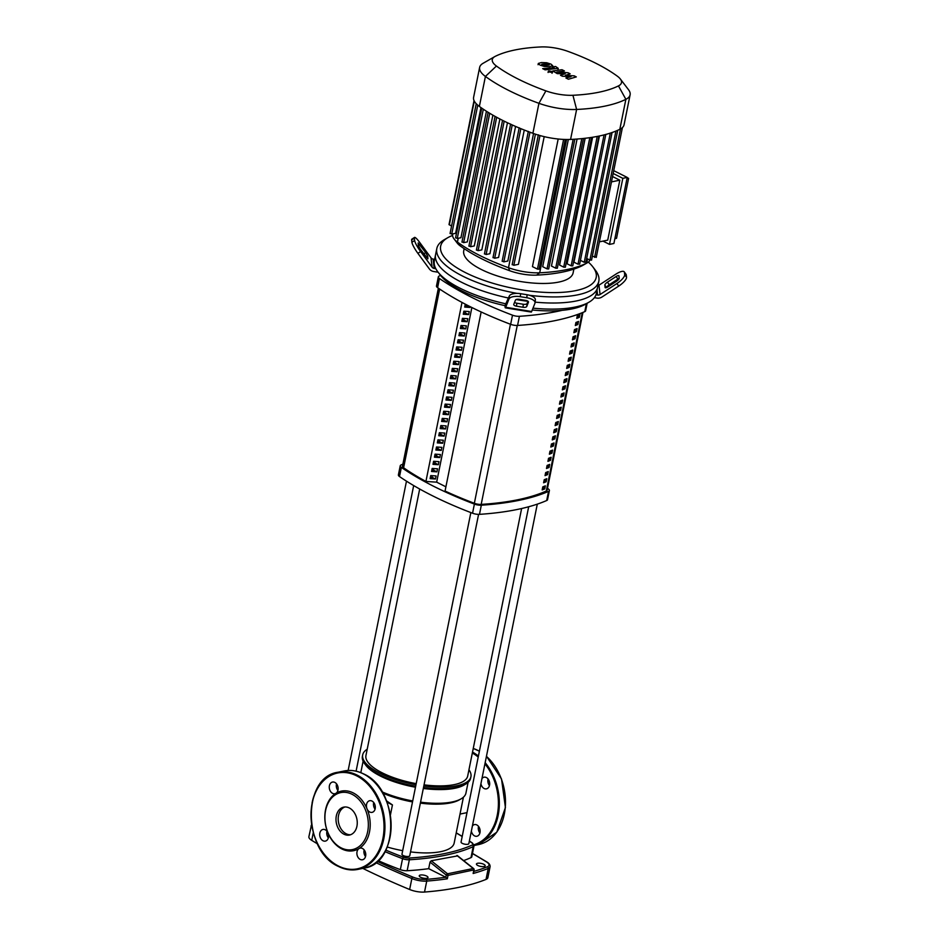 <?xml version="1.0" encoding="UTF-8"?>
<svg xmlns="http://www.w3.org/2000/svg" width="939" height="939" viewBox="0 0 939 939"><rect width="100%" height="100%" fill="white"/><g stroke="black" fill="none" stroke-linecap="round" stroke-linejoin="round"><path stroke-width="1.41" d="M438.372 288.191L402.491 466.131A6.608 2.254 11.4 0 0 403.606 467.775A214.855 73.136 11.4 0 0 425.919 481.437M576.757 318.38L577.368 315.328A214.855 73.136 11.4 0 0 579.95 314.295L579.34 317.335A214.855 73.136 -168.6 0 1 576.757 318.38M576.992 317.194A213.2 72.573 11.4 0 0 578.119 316.725L579.34 317.335M578.119 316.725L578.483 314.894M575.314 325.528L575.924 322.476A214.855 73.136 11.4 0 0 578.506 321.443L577.896 324.483A214.855 73.136 -168.6 0 1 575.314 325.528M575.548 324.342A213.2 72.573 11.4 0 0 576.675 323.873L577.896 324.483M576.675 323.873L577.039 322.042M573.87 332.676L574.492 329.624A214.855 73.136 11.4 0 0 577.074 328.591L576.452 331.631A214.855 73.136 -168.6 0 1 573.87 332.676M574.116 331.49A213.2 72.573 11.4 0 0 575.231 331.021L576.452 331.631M575.231 331.021L575.607 329.19M572.426 339.824L573.048 336.772A214.855 73.136 11.4 0 0 575.63 335.739L575.008 338.779A214.855 73.136 -168.6 0 1 572.426 339.824M572.673 338.639A213.2 72.573 11.4 0 0 573.788 338.169L575.008 338.779M573.788 338.169L574.163 336.338M570.994 346.972L571.605 343.92A214.855 73.136 11.4 0 0 574.187 342.888L573.576 345.928A214.855 73.136 -168.6 0 1 570.994 346.972M571.229 345.787A213.2 72.573 11.4 0 0 572.356 345.317L573.576 345.928M572.356 345.317L572.72 343.486M569.55 354.12L570.161 351.069A214.855 73.136 11.4 0 0 572.743 350.036L572.133 353.076A214.855 73.136 -168.6 0 1 569.55 354.12M569.785 352.935A213.2 72.573 11.4 0 0 570.912 352.465L572.133 353.076M570.912 352.465L571.276 350.634M568.107 361.269L568.717 358.217A214.855 73.136 11.4 0 0 571.299 357.184L570.689 360.224A214.855 73.136 -168.6 0 1 568.107 361.269M568.341 360.083A213.2 72.573 11.4 0 0 569.468 359.614L570.689 360.224M569.468 359.614L569.832 357.782M566.663 368.417L567.285 365.365A214.855 73.136 11.4 0 0 569.867 364.332L569.245 367.372A214.855 73.136 -168.6 0 1 566.663 368.417M566.91 367.231A213.2 72.573 11.4 0 0 568.025 366.762L569.245 367.372M568.025 366.762L568.4 364.931M565.219 375.565L565.841 372.513A214.855 73.136 11.4 0 0 568.424 371.48L567.802 374.52A214.855 73.136 -168.6 0 1 565.219 375.565M565.466 374.379A213.2 72.573 11.4 0 0 566.581 373.91L567.802 374.52M566.581 373.91L566.956 372.079M563.787 382.713L564.398 379.661A214.855 73.136 11.4 0 0 566.98 378.628L566.37 381.668A214.855 73.136 -168.6 0 1 563.787 382.713M564.022 381.527A213.2 72.573 11.4 0 0 565.149 381.058L566.37 381.668M565.149 381.058L565.513 379.227M562.344 389.861L562.954 386.809A214.855 73.136 11.4 0 0 565.536 385.776L564.926 388.816A214.855 73.136 -168.6 0 1 562.344 389.861M562.578 388.676A213.2 72.573 11.4 0 0 563.705 388.206L564.926 388.816M563.705 388.206L564.069 386.375M560.9 397.009L561.51 393.957A214.855 73.136 11.4 0 0 564.093 392.925L563.482 395.965A214.855 73.136 -168.6 0 1 560.9 397.009M561.135 395.824A213.2 72.573 11.4 0 0 562.261 395.354L563.482 395.965M562.261 395.354L562.625 393.523M559.456 404.157L560.078 401.106A214.855 73.136 11.4 0 0 562.661 400.073L562.038 403.113A214.855 73.136 -168.6 0 1 559.456 404.157M559.703 402.972A213.2 72.573 11.4 0 0 560.818 402.502L562.038 403.113M560.818 402.502L561.193 400.671M558.012 411.305L558.635 408.254A214.855 73.136 11.4 0 0 561.217 407.221L560.595 410.261A214.855 73.136 -168.6 0 1 558.012 411.305M558.259 410.12A213.2 72.573 11.4 0 0 559.374 409.65L560.595 410.261M559.374 409.65L559.75 407.819M556.581 418.454L557.191 415.402A214.855 73.136 11.4 0 0 559.773 414.369L559.163 417.409A214.855 73.136 -168.6 0 1 556.581 418.454M556.815 417.268A213.2 72.573 11.4 0 0 557.942 416.799L559.163 417.409M557.942 416.799L558.306 414.968M555.137 425.602L555.747 422.55A214.855 73.136 11.4 0 0 558.329 421.517L557.719 424.557A214.855 73.136 -168.6 0 1 555.137 425.602M555.372 424.416A213.2 72.573 11.4 0 0 556.498 423.947L557.719 424.557M556.498 423.947L556.862 422.116M553.693 432.75L554.303 429.698A214.855 73.136 11.4 0 0 556.886 428.665L556.275 431.705A214.855 73.136 -168.6 0 1 553.693 432.75M553.928 431.564A213.2 72.573 11.4 0 0 555.055 431.095L556.275 431.705M555.055 431.095L555.418 429.264M552.249 439.898L552.871 436.846A214.855 73.136 11.4 0 0 555.454 435.813L554.832 438.865A214.855 73.136 -168.6 0 1 552.249 439.898M552.496 438.713A213.2 72.573 11.4 0 0 553.611 438.243L554.832 438.865M553.611 438.243L553.987 436.412M550.806 447.046L551.428 443.994A214.855 73.136 11.4 0 0 554.01 442.962L553.388 446.013A214.855 73.136 -168.6 0 1 550.806 447.046M551.052 445.861A213.2 72.573 11.4 0 0 552.167 445.391L553.388 446.013M552.167 445.391L552.543 443.56M549.374 454.194L549.984 451.143A214.855 73.136 11.4 0 0 552.566 450.11L551.956 453.161A214.855 73.136 -168.6 0 1 549.374 454.194M549.608 453.009A213.2 72.573 11.4 0 0 550.735 452.539L551.956 453.161M550.735 452.539L551.099 450.708M547.93 461.342L548.54 458.291A214.855 73.136 11.4 0 0 551.123 457.258L550.512 460.31A214.855 73.136 -168.6 0 1 547.93 461.342M548.165 460.157A213.2 72.573 11.4 0 0 549.292 459.687L550.512 460.31M549.292 459.687L549.655 457.856M546.486 468.491L547.097 465.439A214.855 73.136 11.4 0 0 549.679 464.406L549.069 467.458A214.855 73.136 -168.6 0 1 546.486 468.491M546.721 467.305A213.2 72.573 11.4 0 0 547.848 466.836L549.069 467.458M547.848 466.836L548.212 465.005M545.043 475.639L545.665 472.587A214.855 73.136 11.4 0 0 548.247 471.554L547.625 474.606A214.855 73.136 -168.6 0 1 545.043 475.639M545.289 474.453A213.2 72.573 11.4 0 0 546.404 473.984L547.625 474.606M546.404 473.984L546.78 472.153M543.599 482.787L544.221 479.735A214.855 73.136 11.4 0 0 546.803 478.702L546.181 481.754A214.855 73.136 -168.6 0 1 543.599 482.787M543.845 481.601A213.2 72.573 11.4 0 0 544.96 481.132L546.181 481.754M544.96 481.132L545.336 479.301M542.167 489.935L542.777 486.883A214.855 73.136 11.4 0 0 545.359 485.85L544.749 488.902A214.855 73.136 -168.6 0 1 542.167 489.935M542.402 488.75A213.2 72.573 11.4 0 0 543.528 488.28L544.749 488.902M543.528 488.28L543.892 486.449M481.155 311.971L445.051 491.038A214.855 73.136 11.4 0 0 474.348 503.281A6.608 2.254 11.4 0 0 481.191 504.396A214.855 73.136 11.4 0 0 546.298 491.003A6.608 2.254 11.4 0 0 547.12 490.181L582.966 312.394M477.845 865.512A4.46 1.514 -168.6 0 1 476.437 864.021A4.46 1.514 -168.6 0 1 479.195 863.176A4.46 1.514 -168.6 0 1 483.785 864.291A4.46 1.514 -168.6 0 1 485.193 865.781A4.46 1.514 -168.6 0 1 482.435 866.627A4.46 1.514 -168.6 0 1 477.845 865.512M420.66 877.261A4.46 1.514 -168.6 0 1 419.252 875.77A4.46 1.514 -168.6 0 1 422.01 874.937A4.46 1.514 -168.6 0 1 426.599 876.04A4.46 1.514 -168.6 0 1 428.008 877.542A4.46 1.514 -168.6 0 1 425.25 878.376A4.46 1.514 -168.6 0 1 420.66 877.261M445.743 877.226A232.449 79.122 -168.6 0 1 426.224 879.362A1.326 0.798 85.5 0 1 426.74 881.087A233.764 79.569 11.4 0 0 447.328 878.798L445.743 877.226L428.689 868.669A206.991 70.46 -168.6 0 1 407.15 870.735A6.608 2.254 -168.6 0 1 400.343 869.631A206.991 70.46 -168.6 0 1 378.135 860.617M447.328 878.798L448.02 875.383A1.326 0.916 -97.2 0 0 447.574 873.786A1.326 0.669 128.6 0 0 446.26 875.066L448.02 875.383L474.101 869.866A1.326 1.326 0 0 0 473.632 868.575L473.632 868.575A1.326 0.669 128.6 0 0 473.233 868.505A1.326 1.021 73.3 0 1 473.831 870.077L473.139 873.493A233.764 79.569 11.4 0 0 488.233 868.434A13.216 4.495 11.4 0 0 490.088 866.709C490.205 864.878 489.16 863.317 486.942 862.014L472.481 853.398M362.794 868.387A448.091 152.517 11.4 0 0 409.639 889.503A13.216 4.495 11.4 0 0 424.522 892.05A233.764 79.569 11.4 0 0 486.026 879.409A13.216 4.495 11.4 0 0 487.869 877.672L490.088 866.709M469.347 841.156A205.676 70.002 -168.6 0 1 472.082 843.034A5.294 1.796 -168.6 0 1 472.317 844.994A1.326 1.127 65.6 0 1 473.197 846.638A6.608 2.254 11.4 0 0 474.007 845.828L471.801 856.791A6.608 2.254 -168.6 0 1 470.991 857.612A206.991 70.46 -168.6 0 1 463.62 860.594M311.525 824.724L308.896 836.672A13.216 4.495 11.4 0 0 311.725 840.358A448.091 152.517 11.4 0 0 317.464 843.844M365.752 854.889A206.991 70.46 -168.6 0 1 364.285 854.173M428.689 868.669L430.015 862.096L431.236 860.746L457.457 855.922M456.894 855.476L473.233 868.505L447.574 873.786L431.236 860.746M386.516 800.85L392.443 804.934L390.424 814.923M463.42 797.188L454.171 843.058A51.891 17.665 -168.6 0 1 410.531 851.884M402.678 850.664A51.891 17.665 -168.6 0 1 387.232 847.013M468.103 782.351L465.932 793.115A53.546 18.228 -168.6 0 1 461.061 798.866L459.288 799.887A51.891 17.665 -168.6 0 1 420.355 803.127M412.514 801.918A51.891 17.665 -168.6 0 1 382.795 793.115M461.061 798.866A53.546 18.228 -168.6 0 1 420.555 802.176M412.702 800.944A53.546 18.228 -168.6 0 1 382.044 791.847M468.948 769.757A55.201 18.792 -168.6 0 1 470.932 776.682L470.627 778.208A55.201 18.792 -168.6 0 1 465.603 784.135L463.831 785.157A53.546 18.228 -168.6 0 1 423.313 788.467M415.472 787.234A53.546 18.228 -168.6 0 1 380.565 776.142A53.546 18.228 -168.6 0 1 365.964 765.426L364.719 763.794A55.201 18.792 -168.6 0 1 362.395 756.388L362.7 754.862A55.201 18.792 -168.6 0 1 367.208 749.24M465.603 784.135A55.201 18.792 -168.6 0 1 423.512 787.504M415.672 786.272A55.201 18.792 -168.6 0 1 379.779 774.851A55.201 18.792 -168.6 0 1 364.719 763.794M470.932 776.682A55.201 18.792 -168.6 0 1 423.818 785.978M415.977 784.746A55.201 18.792 -168.6 0 1 380.084 773.325A55.201 18.792 -168.6 0 1 362.7 754.862M392.443 804.934L387.056 802.223M360.846 772.668A53.546 18.228 -168.6 0 1 360.952 771.94L363.111 761.189M521.626 508.527L467.692 776.025A51.891 17.665 -168.6 0 1 424.041 784.851M416.2 783.642A51.891 17.665 -168.6 0 1 382.29 772.867A51.891 17.665 -168.6 0 1 365.94 755.519L419.686 489.008M528.68 506.755L461.072 842.06A3.967 1.35 11.4 0 0 463.42 843.832A3.967 1.35 11.4 0 0 467.822 844.278A3.967 1.35 11.4 0 0 468.843 843.621L537.296 504.137M542.542 488.045L543.305 486.684M470.85 512.565L401.974 854.208A3.967 1.35 11.4 0 0 403.218 855.535A3.967 1.35 11.4 0 0 407.303 856.521A3.967 1.35 11.4 0 0 409.744 855.781L478.585 514.372M470.228 306.689L470.075 307.44L466.624 305.715L466.777 304.94M470.075 307.44L464.699 307.088L465.286 304.166M464.911 306.067L466.624 305.715M468.631 314.588L463.256 314.236L463.878 311.185L469.242 311.548L468.631 314.588L465.181 312.863L465.498 311.29M463.467 313.215L465.181 312.863M467.188 321.737L461.824 321.384L462.434 318.333L467.798 318.697L467.188 321.737L463.737 320.011L464.054 318.438M462.023 320.363L463.737 320.011M465.744 328.885L460.38 328.533L460.99 325.481L466.366 325.845L465.744 328.885L462.293 327.159L462.61 325.587M460.579 327.511L462.293 327.159M464.3 336.033L458.936 335.681L459.547 332.629L464.922 332.993L464.3 336.033L460.861 334.307L461.178 332.735M459.148 334.66L460.861 334.307M462.868 343.181L457.493 342.829L458.115 339.777L463.479 340.141L462.868 343.181L459.417 341.456L459.734 339.883M457.704 341.808L459.417 341.456M461.425 350.329L456.049 349.977L456.671 346.925L462.035 347.289L461.425 350.329L457.974 348.604L458.291 347.031M456.26 348.956L457.974 348.604M459.981 357.477L454.617 357.125L455.227 354.073L460.591 354.437L459.981 357.477L456.53 355.752L456.847 354.179M454.816 356.104L456.53 355.752M458.537 364.625L453.173 364.273L453.783 361.222L459.159 361.585L458.537 364.625L455.086 362.9L455.403 361.327M453.373 363.252L455.086 362.9M457.093 371.774L451.729 371.421L452.34 368.37L457.716 368.734L457.093 371.774L453.654 370.048L453.971 368.475M451.941 370.4L453.654 370.048M455.661 378.922L450.286 378.57L450.908 375.518L456.272 375.882L455.661 378.922L452.211 377.196L452.528 375.623M450.497 377.548L452.211 377.196M454.218 386.07L448.842 385.718L449.464 382.666L454.828 383.03L454.218 386.07L450.767 384.344L451.084 382.772M449.053 384.697L450.767 384.344M452.774 393.218L447.41 392.866L448.02 389.814L453.384 390.178L452.774 393.218L449.323 391.493L449.64 389.92M447.61 391.845L449.323 391.493M451.33 400.366L445.966 400.014L446.577 396.962L451.952 397.326L451.33 400.366L447.88 398.641L448.196 397.068M446.166 398.993L447.88 398.641M449.887 407.514L444.523 407.162L445.133 404.11L450.509 404.474L449.887 407.514L446.448 405.789L446.764 404.216M444.734 406.141L446.448 405.789M448.455 414.662L443.079 414.31L443.701 411.259L449.065 411.622L448.455 414.662L445.004 412.937L445.321 411.364M443.29 413.289L445.004 412.937M447.011 421.811L441.635 421.458L442.257 418.407L447.621 418.771L447.011 421.811L443.56 420.085L443.877 418.512M441.846 420.437L443.56 420.085M445.567 428.959L440.203 428.607L440.814 425.555L446.178 425.919L445.567 428.959L442.116 427.233L442.433 425.66M440.403 427.585L442.116 427.233M444.124 436.107L438.759 435.755L439.37 432.703L444.746 433.067L444.124 436.107L440.673 434.381L440.99 432.809M438.959 434.734L440.673 434.381M442.692 443.255L437.316 442.903L437.926 439.851L443.302 440.215L442.692 443.255L439.241 441.53L439.558 439.957M437.527 441.882L439.241 441.53M441.248 450.403L435.872 450.051L436.494 446.999L441.858 447.363L441.248 450.403L437.797 448.678L438.114 447.105M436.083 449.03L437.797 448.678M439.804 457.563L434.44 457.199L435.05 454.147L440.414 454.511L439.804 457.563L436.353 455.826L436.67 454.253M434.64 456.178L436.353 455.826M438.36 464.711L432.996 464.347L433.607 461.295L438.971 461.659L438.36 464.711L434.91 462.974L435.227 461.401M433.196 463.326L434.91 462.974M436.917 471.859L431.553 471.495L432.163 468.444L437.539 468.807L436.917 471.859L433.466 470.122L433.783 468.549M431.752 470.474L433.466 470.122M435.485 479.007L430.109 478.644L430.719 475.592L436.095 475.956L435.485 479.007L432.034 477.27L432.351 475.697M430.32 477.622L432.034 477.27M445.884 486.801L436.658 482.165L471.871 307.523M445.051 491.038L481.144 311.959M436.658 482.165L425.919 481.449L462.011 302.428M400.237 465.767L398.394 474.899A6.608 2.254 11.4 0 0 399.521 476.566A228.283 77.702 11.4 0 0 472.552 513.222A6.608 2.254 11.4 0 0 479.477 514.349A228.283 77.702 11.4 0 0 546.698 500.522A6.608 2.254 11.4 0 0 547.543 499.689L549.385 490.557A6.608 2.254 -168.6 0 1 548.54 491.39A228.283 77.702 -168.6 0 1 481.32 505.205A6.608 2.254 -168.6 0 1 474.395 504.079A228.283 77.702 -168.6 0 1 401.364 467.422A6.608 2.254 -168.6 0 1 400.237 465.767A6.608 2.254 -168.6 0 1 401.082 464.934A228.283 77.702 -168.6 0 1 402.89 464.159M547.484 488.374A228.283 77.702 -168.6 0 1 548.247 488.89A6.608 2.254 -168.6 0 1 549.385 490.557M437.609 287.663L439.452 278.519A6.608 2.254 -168.6 0 1 438.325 276.864L436.482 286.008A6.608 2.254 11.4 0 0 437.609 287.663A228.283 77.702 11.4 0 0 510.64 324.319A6.608 2.254 11.4 0 0 517.565 325.446A228.283 77.702 11.4 0 0 584.786 311.631A6.608 2.254 11.4 0 0 585.631 310.797L587.145 303.262M440.579 275.432A228.283 77.702 11.4 0 0 439.17 276.031A6.608 2.254 -168.6 0 0 438.325 276.864M439.452 278.519A228.283 77.702 11.4 0 0 512.494 315.175L510.64 324.319M517.565 325.446L519.408 316.302A6.608 2.254 -168.6 0 1 512.494 315.175M519.408 316.302A228.283 77.702 11.4 0 0 562.156 310.339M506.191 303.896A82.632 28.123 -168.6 0 1 505.698 303.778A82.632 28.123 -168.6 0 1 460.368 288.379A82.632 28.123 -168.6 0 1 437.832 271.829A82.632 28.123 -168.6 0 1 435.813 268.707A82.632 28.123 -168.6 0 1 434.346 260.737L435.579 254.645A82.632 28.123 11.4 0 0 461.601 282.287A82.632 28.123 -168.6 0 1 435.579 254.645L436.811 248.553A82.632 28.123 11.4 0 0 462.821 276.195A82.632 28.123 11.4 0 0 517.131 293.391M427.703 256.277L427.914 258.859L420.343 249.246L418.348 245.548L418.137 242.966L425.707 252.591L427.703 256.277L426.236 257.239M522.976 307.253L516.497 306.196A3.31 1.385 6.5 0 1 513.739 304.494A3.31 1.385 6.5 0 1 513.774 304.342L515.452 300.128A3.31 1.385 6.5 0 1 519.232 299.33L525.723 300.386A3.31 1.385 6.5 0 1 528.469 302.088A3.31 1.385 6.5 0 1 528.434 302.241L526.756 306.454A3.31 1.385 6.5 0 1 522.976 307.253L523.316 304.271A3.31 1.385 -173.5 0 0 527.096 303.473L527.988 301.243M514.56 302.37A3.31 1.385 -173.5 0 0 516.826 303.215L523.316 304.271M438.137 272.228L433.595 271.488A6.608 6.174 -6.6 0 1 429.369 268.953L417.89 253.354L420.613 251.582L432.093 267.181A3.31 3.087 173.4 0 0 434.205 268.448L435.813 268.707M434.628 259.34L433.137 259.105A3.31 3.087 -6.6 0 1 431.024 257.838L419.533 242.227A9.918 1.667 -123.1 0 0 414.522 237.426L411.798 239.21A9.918 1.667 56.9 0 0 411.634 239.938L414.357 238.154A9.918 1.667 -123.1 0 1 414.522 237.426M420.613 251.582A9.918 1.667 -123.1 0 1 414.627 240.49L411.904 242.274A9.918 1.667 56.9 0 0 417.89 253.354M411.904 242.274L411.634 239.938M414.627 240.49L414.357 238.154M508.961 299.072L505.698 307.276A6.608 0.681 99.2 0 1 505.311 307.839L531.274 312.065A6.608 0.681 -80.8 0 0 531.662 311.502L534.925 303.297A9.918 4.167 6.5 0 0 535.042 302.839L535.383 299.858A9.918 4.167 -173.5 0 0 527.119 294.752L520.629 293.696A9.918 4.167 -173.5 0 0 509.302 296.09L508.961 299.072A9.918 4.167 6.5 0 1 520.288 296.677L520.629 293.696M505.311 307.839A6.608 0.681 99.2 0 1 505.147 307.405L504.947 305.644L509.302 296.09M527.119 294.752L526.779 297.733A9.918 4.167 6.5 0 1 535.042 302.839M526.779 297.733L520.288 296.677M529.608 295.304A82.632 28.123 11.4 0 0 598.824 281.219L597.591 287.311A82.632 28.123 -168.6 0 1 535.124 302.135A82.632 28.123 11.4 0 0 597.591 287.311L596.359 293.402A82.632 28.123 -168.6 0 1 595.972 294.787L597.58 295.046A3.31 3.087 173.4 0 0 600.056 294.529L616.9 283.531L618.754 286.066L601.911 297.053A6.608 6.174 -6.6 0 1 596.958 298.086L594.375 297.675M532.249 309.999A79.334 27.008 11.4 0 0 585.302 304.318L588.859 302.276A82.632 28.123 -168.6 0 1 533 308.145M437.832 271.829L440.321 275.08A79.334 27.008 11.4 0 0 504.947 305.644M595.972 294.787A82.632 28.123 -168.6 0 1 588.859 302.276M605.103 287.463L604.833 285.127A3.31 1.033 143.7 0 1 607.427 282.17L616.09 276.524A3.31 1.033 143.7 0 1 618.883 275.737A3.31 1.033 143.7 0 1 618.954 275.913L619.224 278.249A3.31 1.033 143.7 0 1 616.63 281.195L607.967 286.841A3.31 1.033 143.7 0 1 605.174 287.639A3.31 1.033 143.7 0 1 605.103 287.463L605.326 287.757M619.224 278.367A3.31 1.033 -36.3 0 0 617.944 279.059L609.294 284.705A3.31 1.033 -36.3 0 0 606.7 287.534M624.212 271.817A9.918 3.11 143.7 0 1 624.412 272.357L626.266 274.881A9.918 3.11 -36.3 0 0 626.067 274.341L624.212 271.817A9.918 3.11 143.7 0 0 615.82 274.188L598.976 285.186A3.31 3.087 -6.6 0 1 597.932 285.644M626.266 274.881L626.536 277.216L624.681 274.693A9.918 3.11 143.7 0 1 616.9 283.531M618.754 286.066A9.918 3.11 -36.3 0 0 626.536 277.216M624.412 272.357L624.681 274.693M527.953 301.337A82.632 28.123 -168.6 0 1 516.168 299.529A82.632 28.123 11.4 0 0 527.953 301.337M508.527 298.039A82.632 28.123 -168.6 0 1 461.601 282.287A82.632 28.123 11.4 0 0 508.527 298.039M464.159 248.659L463.737 250.807A55.8 18.991 11.4 0 0 481.296 269.47A55.8 18.991 11.4 0 0 538.716 283.39A55.8 18.991 11.4 0 0 573.119 272.862L573.882 269.094M588.342 262.098A79.334 27.008 -168.6 0 1 592.849 266.876A79.334 27.008 -168.6 0 1 560.125 292.452A79.334 27.008 -168.6 0 1 465.638 272.697A79.334 27.008 -168.6 0 1 447.868 237.637L444.311 239.68A82.632 28.123 11.4 0 0 436.811 248.553M598.824 281.219A82.632 28.123 11.4 0 0 595.338 270.127L592.849 266.876M613.73 170.652L627.229 177.424L613.906 243.483L609.505 244.386L602.991 241.112M613.167 173.48L622.827 178.328L609.505 244.386M627.229 177.424L622.827 178.328M599.375 241.851L607.733 240.138L619.822 180.182L612.545 176.532M626.97 178.703L628.614 178.375L627.182 177.647M611.465 181.896L619.822 180.182M628.614 178.375L616.524 238.33L614.869 238.67M447.868 237.637A79.334 27.008 -168.6 0 1 452.598 235.443M454.007 238.846L457.27 243.119A27.395 9.32 11.4 0 0 460.251 245.912A132.364 45.06 11.4 0 0 509.677 270.725A27.395 9.32 11.4 0 0 536.603 275.115A132.364 45.06 11.4 0 0 582.098 265.76A27.395 9.32 11.4 0 0 582.626 265.479L587.286 262.803A31.738 10.799 -168.6 0 1 586.675 263.131A136.707 46.527 -168.6 0 1 539.69 272.791A31.738 10.799 -168.6 0 1 508.504 267.709A136.707 46.527 -168.6 0 1 457.457 242.086A31.738 10.799 -168.6 0 1 454.007 238.846A31.738 10.799 -168.6 0 1 452.668 234.597L452.809 233.893M589.95 260.091A31.738 10.799 -168.6 0 1 587.286 262.803M533.54 133.526L507.835 261.019L503.82 261.852L502.388 261.124M524.267 130.028L498.586 257.439L494.689 258.237L493.257 257.509M515.581 126.436L489.912 253.718L486.109 254.504L484.677 253.788M507.459 122.751L481.824 249.891L478.08 250.666L476.648 249.95M499.888 118.983L474.289 245.948L470.592 246.711L469.16 245.995M492.881 115.145L467.329 241.898L463.643 242.649L462.211 241.933M486.437 111.248L460.943 237.72L457.258 238.471L455.814 237.755M563.611 139.418L537.448 269.129L532.448 266.617L558.177 139.007M544.197 136.636L518.445 264.329L513.844 265.279L512.412 264.563M579.316 263.929L578.001 264.199L573.975 262.181L599.422 135.979M597.239 136.425L571.147 265.819L567.086 263.777L592.603 137.247M589.821 137.669L563.717 267.146L559.585 265.068L585.15 138.268M581.804 138.632L555.688 268.167L551.451 266.042L577.062 139.042M573.177 139.289L547.05 268.883L542.695 266.699L568.341 139.5M494.783 56.598L483.127 63.277A38.346 13.052 11.4 0 0 479.641 67.397L473.596 97.374A38.346 13.052 11.4 0 0 476.319 103.806A38.346 13.052 11.4 0 0 479.371 106.424A143.315 48.781 11.4 0 0 481.93 108.255A143.315 48.781 11.4 0 0 488.362 112.457A143.315 48.781 11.4 0 0 495.358 116.553A143.315 48.781 11.4 0 0 502.905 120.532A143.315 48.781 11.4 0 0 510.992 124.394A143.315 48.781 11.4 0 0 519.619 128.15A143.315 48.781 11.4 0 0 528.821 131.789A143.315 48.781 11.4 0 0 532.894 133.291A38.346 13.052 11.4 0 0 539.021 135.286A38.346 13.052 11.4 0 0 564.679 139.453A38.346 13.052 11.4 0 0 570.572 139.43A143.315 48.781 11.4 0 0 574.457 139.218A143.315 48.781 11.4 0 0 583.154 138.491A143.315 48.781 11.4 0 0 591.23 137.458A143.315 48.781 11.4 0 0 598.718 136.132A143.315 48.781 11.4 0 0 605.62 134.5A143.315 48.781 11.4 0 0 611.923 132.575A143.315 48.781 11.4 0 0 617.616 130.345A143.315 48.781 11.4 0 0 619.834 129.3A38.346 13.052 11.4 0 0 622.393 127.587A38.346 13.052 11.4 0 0 624.059 124.793L630.104 94.816A38.346 13.052 11.4 0 0 628.484 89.663L620.327 78.982A27.501 9.367 -168.6 0 1 618.461 85.907A132.469 45.095 -168.6 0 1 572.931 95.273A27.501 9.367 -168.6 0 1 545.899 90.872A132.469 45.095 -168.6 0 1 496.426 66.035A27.501 9.367 -168.6 0 1 494.783 56.598A27.501 9.367 -168.6 0 1 495.311 56.317A132.469 45.095 -168.6 0 1 540.841 46.95A27.501 9.367 -168.6 0 1 567.872 51.352A132.469 45.095 -168.6 0 1 617.346 76.188A27.501 9.367 -168.6 0 1 620.327 78.982M591.23 259.798L589.915 260.068L586.675 258.448M595.925 257.098L592.333 256.23M585.584 262.016L584.258 262.286L580.419 260.361M571.147 265.819L572.778 265.878L598.953 136.085M555.688 268.167L557.32 268.225L583.483 138.456M563.717 267.146L565.348 267.204L591.511 137.423M537.448 269.129L539.08 269.188L565.243 139.477M547.05 268.883L548.681 268.941L574.844 139.195M450.309 233.388L451.741 234.116L455.591 233.318L480.956 107.562M451.577 226.017L449.018 224.562L474.031 100.555M479.641 67.397A38.346 13.052 11.4 0 0 485.416 76.446A143.315 48.781 11.4 0 0 538.939 103.313A38.346 13.052 11.4 0 0 576.616 109.452A143.315 48.781 11.4 0 0 625.879 99.323A38.346 13.052 11.4 0 0 630.104 94.816M541.768 64.251L544.021 65.378L549.256 64.944L547.014 63.817L541.768 64.251M538.317 63.441L540.007 65.061L544.315 66.446L549.597 66.657L552.719 65.718L551.04 64.145L546.709 62.749L541.404 62.549L538.317 63.441L538.059 64.709M545.101 69.85L558.224 68.324L555.642 66.528L553.364 66.716L554.174 67.69L542.683 68.641L545.101 69.85M551.651 71.364L548.846 70.906L548.963 71.927L551.768 72.385L551.651 71.364L551.768 72.385M548.846 70.906L548.963 71.927M574.187 75.836L565.395 75.378L570.137 73.805L568.025 72.749L556.78 72.068L564.421 70.93L562.003 69.721L552.836 70.941L557.261 73.641L565.184 73.723L560.501 75.273L562.391 76.223L571.029 76.658L565.924 77.996L568.412 79.24L576.3 76.904L574.187 75.836M344.883 806.988A14.249 10.458 -101.6 0 0 338.533 815.463A14.249 10.458 -101.6 0 0 350.587 834.736M336.326 815.921A14.249 10.458 -101.6 0 0 339.19 829.888A14.249 10.458 -101.6 0 0 349.496 835.041A14.249 10.458 -101.6 0 0 356.926 826.261A14.249 10.458 -101.6 0 0 354.073 812.294A14.249 10.458 -101.6 0 0 343.756 807.129A14.249 10.458 -101.6 0 0 336.326 815.921M369.497 831.942A30.412 22.313 -101.6 0 0 367.055 808.89A30.412 22.313 -101.6 0 0 335.962 793.291A30.412 22.313 -101.6 0 0 325.528 809.876A30.412 22.313 -101.6 0 0 327.969 832.928A5.951 4.366 -101.6 0 0 322.946 829.454A5.951 4.366 -101.6 0 0 319.847 833.116A5.951 4.366 -101.6 0 0 321.032 838.95A5.951 4.366 -101.6 0 0 325.34 841.109A5.951 4.366 -101.6 0 0 328.45 837.435A5.951 4.366 -101.6 0 0 327.969 832.928A30.412 22.313 -101.6 0 0 359.062 848.527A5.951 4.366 -101.6 0 0 356.926 854.044A5.951 4.366 -101.6 0 0 360.212 859.42A5.951 4.366 -101.6 0 0 362.513 859.76A5.951 4.366 -101.6 0 0 365.764 854.596A5.951 4.366 -101.6 0 0 362.431 848.457A5.951 4.366 -101.6 0 0 360.118 848.105A5.951 4.366 -101.6 0 0 359.062 848.527A30.412 22.313 -101.6 0 0 369.497 831.942M367.665 831.649A29.086 21.351 -101.6 0 0 352.031 794.277A29.086 21.351 -101.6 0 0 325.598 810.533A29.086 21.351 -101.6 0 0 341.221 847.905A29.086 21.351 -101.6 0 0 367.665 831.649M365.517 856.521A5.951 4.366 78.4 0 1 364.156 849.901M367.055 808.89A5.951 4.366 -101.6 0 0 372.079 812.364A5.951 4.366 -101.6 0 0 375.177 808.702A5.951 4.366 -101.6 0 0 373.98 802.868A5.951 4.366 -101.6 0 0 369.673 800.709A5.951 4.366 -101.6 0 0 366.574 804.383A5.951 4.366 -101.6 0 0 367.055 808.89M375.072 809.125A5.951 4.366 78.4 0 1 373.616 802.939A5.951 4.366 78.4 0 1 373.71 802.505M335.962 793.291A5.951 4.366 -101.6 0 0 338.099 787.774A5.951 4.366 -101.6 0 0 334.8 782.398A5.951 4.366 -101.6 0 0 332.5 782.058A5.951 4.366 -101.6 0 0 329.26 787.222A5.951 4.366 -101.6 0 0 332.594 793.361A5.951 4.366 -101.6 0 0 334.894 793.713A5.951 4.366 -101.6 0 0 335.962 793.291M328.345 837.87A5.951 4.366 78.4 0 1 326.878 831.672A5.951 4.366 78.4 0 1 326.983 831.238M337.899 790.474A5.951 4.366 78.4 0 1 336.538 783.842M472.411 825.944A5.951 4.366 78.4 0 1 474.5 824.595A5.951 4.366 78.4 0 1 476.801 824.935A5.951 4.366 78.4 0 1 480.134 831.085A5.951 4.366 78.4 0 1 476.895 836.25A5.951 4.366 78.4 0 1 474.582 835.91A5.951 4.366 78.4 0 1 471.378 831.085M488.092 778.983A5.951 4.366 -101.6 0 0 487.987 779.417A5.951 4.366 -101.6 0 0 488.468 783.924A5.951 4.366 -101.6 0 0 489.454 785.614M481.965 778.548A5.951 4.366 78.4 0 1 484.055 777.199A5.951 4.366 78.4 0 1 488.35 779.347A5.951 4.366 78.4 0 1 489.548 785.18A5.951 4.366 78.4 0 1 486.449 788.854A5.951 4.366 78.4 0 1 480.932 783.689M478.526 826.39A5.951 4.366 -101.6 0 0 479.888 833.01M403.606 467.775L439.64 289.048M510.44 324.248L474.348 503.281M582.25 312.699L546.298 491.003M481.191 504.396L517.272 325.457M426.224 879.362A11.902 4.049 -168.6 0 1 412.82 877.061A1.326 0.622 112.5 0 0 411.857 878.528A13.216 4.495 11.4 0 0 426.74 881.087L424.522 892.05M375.823 862.612A448.091 152.517 11.4 0 0 411.857 878.528L409.639 889.503M412.82 877.061A446.764 152.071 -168.6 0 1 377.302 861.38M365.67 855.793A446.764 152.071 -168.6 0 1 364.766 855.335M328.58 836.05A446.764 152.071 -168.6 0 1 327.007 835.135M311.114 825.71A13.216 4.495 11.4 0 0 312.1 827.975M472.458 853.551A446.764 152.071 -168.6 0 1 486.496 861.92A1.326 0.916 -58.3 0 1 486.942 862.014M486.496 861.92A11.902 4.049 -168.6 0 1 487.364 866.779A1.326 1.103 68 0 1 488.233 868.434L486.026 879.409M487.364 866.779A232.449 79.122 -168.6 0 1 473.796 871.404M311.725 840.358L313.25 832.764M384.99 851.65A206.991 70.46 11.4 0 0 402.561 858.657L400.343 869.631M407.15 870.735L409.357 859.772A206.991 70.46 11.4 0 0 473.197 846.638L470.991 857.612M403.441 857.154L402.561 858.657A6.608 2.254 11.4 0 0 409.357 859.772A1.326 0.763 86.6 0 0 408.876 858.046A5.294 1.796 -168.6 0 1 403.441 857.154A205.676 70.002 -168.6 0 1 385.812 850.112M430.015 862.096L446.26 875.066L445.814 877.272M472.082 843.034A1.326 0.986 -55 0 1 472.599 843.175L469.383 840.968M456.213 832.963A205.676 70.002 -168.6 0 1 462.188 836.532M472.317 844.994A205.676 70.002 -168.6 0 1 408.876 858.046M548.54 491.39L546.698 500.522M586.382 303.696L584.786 311.631M399.521 476.566L401.364 467.422M474.395 504.079L472.552 513.222M479.477 514.349L481.32 505.205M425.707 252.591L423.747 253.859M419.803 244.563L418.348 245.525M516.826 303.215L516.497 306.196M527.096 303.473L526.756 306.454M434.205 268.448L433.137 259.105M431.024 257.838L432.093 267.181M531.662 311.502L505.698 307.276M604.833 285.127L606.629 287.557M616.09 276.524L617.944 279.059M607.427 282.17L609.294 284.705M600.056 294.529L598.976 285.186M597.016 290.163L597.58 295.046M587.532 258.882L586.675 263.131L582.098 265.76M566.569 139.5L539.69 272.791L536.603 275.115M535.43 134.171L508.504 267.709L509.677 270.725M458.22 238.271L457.457 242.086L460.251 245.912M529.96 132.211L503.82 261.852M539.995 135.556L513.844 265.279M512.236 124.957L486.109 254.504M520.816 128.643L494.689 258.237M504.196 121.166L478.08 250.666M615.925 131.061L589.915 260.068M620.503 128.948L594.61 257.368M604.07 134.911L578.001 264.199M610.303 133.115L584.258 262.286M489.724 113.29L463.643 242.649M496.684 117.281L470.592 246.711M477.751 105.145L451.741 234.116M483.315 109.206L457.258 238.471M474.289 101.107L449.335 224.891M618.461 85.907L625.879 99.323L619.834 129.3M479.371 106.424L485.416 76.446L496.426 66.035M572.931 95.273L576.616 109.452L570.572 139.43M532.894 133.291L538.939 103.313L545.899 90.872M344.12 770.989C350.576 769.71 357.043 770.661 363.499 773.865C399.333 789.053 400.002 863.493 364.097 868.117A49.579 36.386 -101.6 0 0 389.955 837.541A49.579 36.386 -101.6 0 0 363.323 773.853A49.579 36.386 -101.6 0 0 344.12 770.989L337.97 772.257A49.579 36.386 -101.6 0 0 312.1 802.822M357.16 775.121A49.579 36.386 -101.6 0 0 337.97 772.257C302.053 776.882 302.722 851.321 338.556 866.497C345.024 869.702 351.479 870.664 357.935 869.385A49.579 36.386 -101.6 0 0 383.793 838.809A49.579 36.386 -101.6 0 0 357.16 775.121M338.733 866.521A49.579 36.386 -101.6 0 0 357.935 869.385L364.097 868.117M382.877 838.656A48.922 35.905 -101.6 0 0 356.597 775.814A48.922 35.905 -101.6 0 0 312.147 803.162A48.922 35.905 -101.6 0 0 338.416 866.004A48.922 35.905 -101.6 0 0 382.877 838.656M474.054 845.452A49.579 36.386 -101.6 0 0 498.175 815.298A49.579 36.386 -101.6 0 0 485.17 762.679M486.472 756.235L501.532 779.006L505.417 807.54L496.79 832.2L478.467 844.595A49.579 36.386 -101.6 0 0 504.325 814.031A49.579 36.386 -101.6 0 0 486.437 756.353M479.383 751.235A49.579 36.386 -101.6 0 0 477.693 750.331A49.579 36.386 -101.6 0 0 473.244 748.477M478.409 756.036A49.579 36.386 -101.6 0 0 472.517 752.104M473.937 844.76A48.922 35.905 -101.6 0 0 497.247 815.146A48.922 35.905 -101.6 0 0 484.935 763.853M478.209 757.045A48.922 35.905 -101.6 0 0 472.329 753.019M474.101 869.866L473.549 872.613M457.27 855.523L473.632 868.575M462.211 836.379L456.237 832.823M474.007 845.828L472.599 843.175M460.016 814.078L467 812.634M413.676 485.569L356.092 771.177M406.481 481.155L348.146 770.473M502.13 261.288L528.328 131.378M512.154 264.728L538.352 134.805M484.418 253.953L510.616 124.042M492.998 257.673L519.197 127.763M502.553 120.356L476.39 250.114M591.547 260.138L617.745 130.216M596.242 257.439L622.428 127.516M579.633 264.258L605.831 134.347M585.889 262.345L612.087 132.434M488.116 112.304L461.953 242.098M495.064 116.389L468.901 246.159M476.237 103.724L450.063 233.553M481.73 108.114L455.568 237.919M552.472 66.951L552.719 65.718M557.977 69.556L558.224 68.324M552.038 73.277L552.296 72.045M548.071 72.479L548.317 71.247M552.59 72.174L552.836 70.941M478.467 844.595L474.054 845.511M473.256 748.442L479.395 751.165"/></g></svg>
